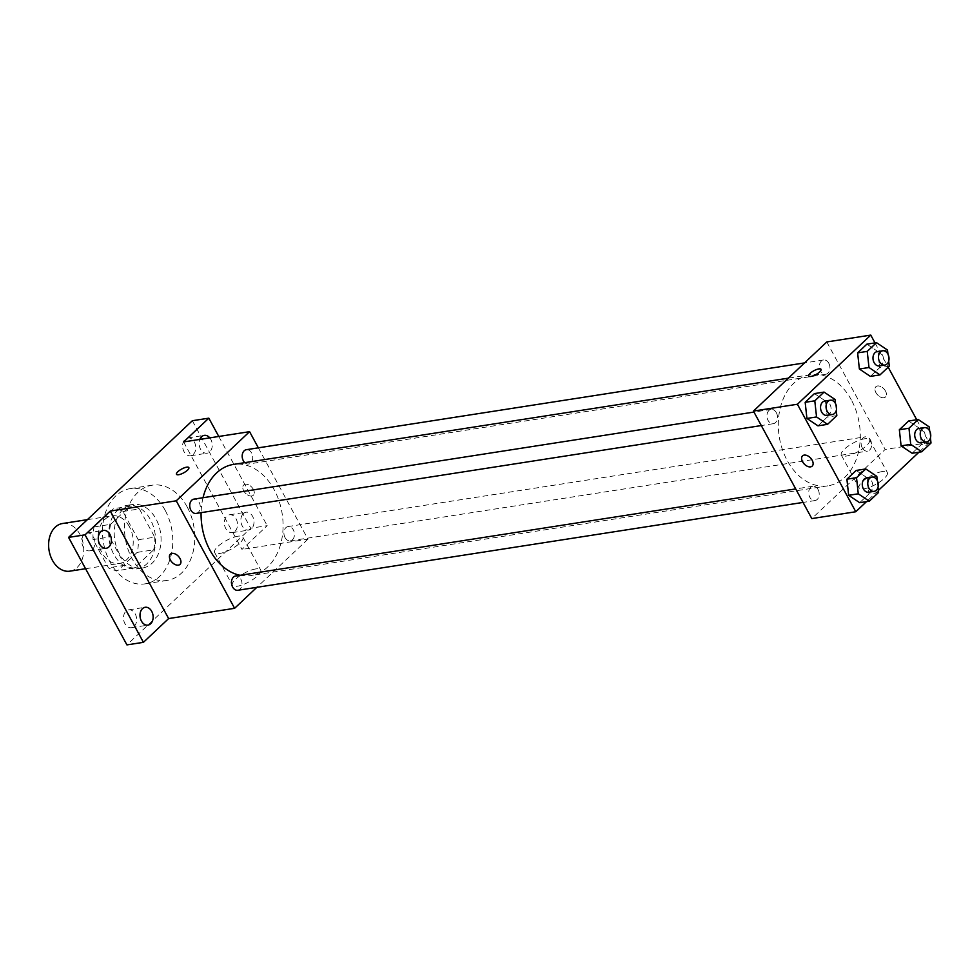 <?xml version="1.0" encoding="UTF-8"?>
<svg xmlns="http://www.w3.org/2000/svg" width="980" height="980" viewBox="0 0 980 980"><rect width="100%" height="100%" fill="white"/><g stroke="black" fill="none" stroke-linecap="round" stroke-linejoin="round"><path stroke-width="0.73" stroke-dasharray="4.9 3.68" d="M69.886 571.156A24.096 17.383 81.2 0 0 79.931 534.37A24.096 17.383 81.2 0 0 62.475 523.528M129.409 526.689A24.096 17.383 81.2 0 0 111.953 515.835A24.096 17.383 81.2 0 0 98.478 542.32A24.096 17.383 81.2 0 0 119.364 563.463A24.096 17.383 81.2 0 0 129.409 526.689M137.163 552.389L117.857 570.581A31.103 22.442 81.2 0 1 108.437 567.837L93.076 539.551A31.103 22.442 81.2 0 1 94.154 526.909L113.447 508.718A31.103 22.442 81.2 0 1 122.88 511.462L138.229 539.747A31.103 22.442 81.2 0 1 137.163 552.389L153.652 549.829L134.358 568.008L117.857 570.581M94.154 526.909L110.642 524.349L129.936 506.158L113.447 508.718M122.88 511.462L139.368 508.902L154.73 537.175L138.229 539.747M139.368 508.902A31.103 22.442 81.2 0 0 129.936 506.158M110.642 524.349A31.103 22.442 81.2 0 0 109.576 536.991L93.076 539.551M134.358 568.008A31.103 22.442 81.2 0 1 124.926 565.264L109.576 536.991M153.652 549.829A31.103 22.442 81.2 0 0 154.73 537.175M117.551 510.213A32.132 23.189 -98.8 0 1 127.216 505.325A32.132 23.189 -98.8 0 1 155.061 533.524A32.132 23.189 -98.8 0 1 137.09 568.841A32.132 23.189 -98.8 0 1 110.973 547.783A32.132 23.189 -98.8 0 1 117.551 510.213M123.051 509.355A32.132 23.189 81.2 0 0 116.461 546.938A32.132 23.189 81.2 0 0 142.578 567.984A32.132 23.189 81.2 0 0 155.979 518.947A32.132 23.189 81.2 0 0 132.704 504.48A32.132 23.189 81.2 0 0 123.051 509.355M124.926 565.264L108.437 567.837M165.155 510.298A48.204 34.778 81.2 0 0 130.242 488.604A48.204 34.778 81.2 0 0 103.28 541.573A48.204 34.778 81.2 0 0 145.052 583.86A48.204 34.778 81.2 0 0 165.155 510.298M187.143 506.88A48.204 34.778 81.2 0 0 152.231 485.186A48.204 34.778 81.2 0 0 125.269 538.155A48.204 34.778 81.2 0 0 167.041 580.442A48.204 34.778 81.2 0 0 187.143 506.88M134.174 626.33A9.028 6.517 81.2 0 0 136.024 615.771A9.028 6.517 81.2 0 0 128.686 609.854A9.028 6.517 81.2 0 0 123.639 619.777A9.028 6.517 81.2 0 0 131.455 627.702A9.028 6.517 81.2 0 0 134.174 626.33M235.029 531.258A9.028 6.517 81.2 0 0 236.878 520.699A9.028 6.517 81.2 0 0 229.541 514.782A9.028 6.517 81.2 0 0 224.494 524.704A9.028 6.517 81.2 0 0 232.309 532.63A9.028 6.517 81.2 0 0 235.029 531.258M193.293 454.402A9.028 6.517 81.2 0 0 195.143 443.842A9.028 6.517 81.2 0 0 187.805 437.925A9.028 6.517 81.2 0 0 182.758 447.848A9.028 6.517 81.2 0 0 190.586 455.774A9.028 6.517 81.2 0 0 193.293 454.402M92.439 549.462A9.028 6.517 81.2 0 0 94.288 538.902A9.028 6.517 81.2 0 0 86.951 532.998A9.028 6.517 81.2 0 0 81.904 542.92A9.028 6.517 81.2 0 0 89.731 550.834A9.028 6.517 81.2 0 0 92.439 549.462M192.337 420.726L250.709 528.22L126.935 644.901M209.793 437.864A9.028 6.517 -98.8 0 1 209.781 451.829A9.028 6.517 -98.8 0 1 207.074 453.201A9.028 6.517 -98.8 0 1 200.459 449.012A9.028 6.517 -98.8 0 1 199.822 439.408M243.322 513.594A9.028 6.517 -98.8 0 1 246.029 512.221A9.028 6.517 -98.8 0 1 253.367 518.138A9.028 6.517 -98.8 0 1 251.517 528.698A9.028 6.517 -98.8 0 1 248.81 530.07A9.028 6.517 -98.8 0 1 241.472 524.153A9.028 6.517 -98.8 0 1 243.322 513.594M183.615 441.931L241.987 549.425L267.197 525.66L250.709 528.22M218.773 436.468L267.197 525.66M258.353 447.836L307.953 539.172L241.987 549.425M307.953 539.172L256.858 587.326M255.707 568.939A16.072 4.937 -28.5 0 0 239.414 576.179A16.072 4.937 -28.5 0 0 232.419 585.256A16.072 4.937 -28.5 0 0 248.896 581.924A16.072 4.937 -28.5 0 0 260.656 569.919A16.072 4.937 -28.5 0 0 255.707 568.939M240.125 575.297A56.24 40.572 81.2 0 0 250.733 575.566A56.24 40.572 81.2 0 0 274.18 489.743A56.24 40.572 81.2 0 0 233.448 464.422M203.032 497.718A56.24 40.572 81.2 0 0 201.096 512.65M237.846 590.279A7.228 5.218 81.2 0 0 240.86 579.254A7.228 5.218 81.2 0 0 235.629 575.995M244.792 462.658A7.228 5.218 81.2 0 0 248.565 463.993A7.228 5.218 81.2 0 0 251.578 452.956A7.228 5.218 81.2 0 0 246.335 449.698M196.11 513.422A7.228 5.218 81.2 0 0 199.136 502.385A7.228 5.218 81.2 0 0 193.893 499.139M285.058 537.591A7.228 5.218 -98.8 0 1 288.071 526.554A7.228 5.218 -98.8 0 1 294.331 532.899A7.228 5.218 -98.8 0 1 290.288 540.85A7.228 5.218 -98.8 0 1 285.058 537.591M253.342 489.375A7.032 4.361 -133.3 0 0 243.714 485.002A7.032 4.361 -133.3 0 0 245.355 493.112A7.032 4.361 -133.3 0 0 253.355 495.231A7.032 4.361 -133.3 0 0 253.342 489.375A7.032 4.361 -133.3 0 0 243.702 485.014A7.032 4.361 -133.3 0 0 245.355 493.112A7.032 4.361 -133.3 0 0 253.355 495.243A7.032 4.361 -133.3 0 0 253.342 489.375M170.361 554.141L170.361 554.141A7.032 4.361 46.7 0 1 178.36 556.273A7.032 4.361 46.7 0 1 180.014 564.37A7.032 4.361 46.7 0 1 180.002 564.37L180.002 564.382M237.932 536.207A16.072 4.937 -28.5 0 0 221.639 543.447A16.072 4.937 -28.5 0 0 214.645 552.524A16.072 4.937 -28.5 0 0 231.121 549.192A16.072 4.937 -28.5 0 0 242.881 537.187A16.072 4.937 -28.5 0 0 237.932 536.207M188.858 467.595L188.858 467.595A7.032 2.156 151.5 0 1 183.713 472.85A7.032 2.156 151.5 0 1 176.498 474.308A7.032 2.156 151.5 0 1 176.498 474.296L176.498 474.296M851.387 400.012A56.24 40.572 81.2 0 0 810.656 374.691A56.24 40.572 81.2 0 0 779.21 436.492A56.24 40.572 81.2 0 0 827.941 485.823A56.24 40.572 81.2 0 0 851.387 400.012M862.265 447.86A7.228 5.218 -98.8 0 1 865.279 436.823A7.228 5.218 -98.8 0 1 871.539 443.168A7.228 5.218 -98.8 0 1 867.496 451.119A7.228 5.218 -98.8 0 1 862.265 447.86M776.332 412.654A7.228 5.218 81.2 0 0 771.101 409.407A7.228 5.218 81.2 0 0 767.058 417.345A7.228 5.218 81.2 0 0 773.318 423.691A7.228 5.218 81.2 0 0 776.332 412.654M828.786 363.225A7.228 5.218 81.2 0 0 823.543 359.966A7.228 5.218 81.2 0 0 819.501 367.916A7.228 5.218 81.2 0 0 825.76 374.262A7.228 5.218 81.2 0 0 828.786 363.225M818.067 489.522A7.228 5.218 81.2 0 0 812.837 486.264A7.228 5.218 81.2 0 0 808.794 494.214A7.228 5.218 81.2 0 0 815.054 500.547A7.228 5.218 81.2 0 0 818.067 489.522M826.789 341.947L885.161 449.44L811.808 518.579M856.165 470.449L867.19 477.836L868.942 493.957L859.668 502.691L868.942 493.957L867.19 477.836L856.165 470.449M866.884 344.151L877.896 351.538L879.648 367.672L870.387 376.394L879.648 367.672L877.896 351.538L866.884 344.151M916.729 419.746L929.138 442.605L918.958 452.197M878.337 490.478L866.516 501.625M874.993 342.89L888.186 367.194M814.441 393.593L825.454 400.979L827.206 417.1L817.945 425.835L827.206 417.1L825.454 400.979L814.441 393.593M908.607 421.008L919.632 428.407L921.384 444.528L912.111 453.262L921.384 444.528L919.632 428.407L908.607 421.008M929.138 442.605L885.161 449.44M882.392 471.515A16.072 4.937 -28.5 0 0 866.1 478.755A16.072 4.937 -28.5 0 0 859.105 487.832A16.072 4.937 -28.5 0 0 875.581 484.5A16.072 4.937 -28.5 0 0 887.341 472.495A16.072 4.937 -28.5 0 0 882.392 471.515M885.516 391.094A7.032 4.361 -133.3 0 0 875.887 386.733A7.032 4.361 -133.3 0 0 877.541 394.83A7.032 4.361 -133.3 0 0 885.528 396.961A7.032 4.361 -133.3 0 0 885.516 391.094A7.032 4.361 -133.3 0 0 875.887 386.733A7.032 4.361 -133.3 0 0 877.529 394.842A7.032 4.361 -133.3 0 0 885.528 396.961A7.032 4.361 -133.3 0 0 885.516 391.094M802.547 455.859L802.547 455.872A7.032 4.361 46.7 0 1 802.547 455.859A7.032 4.361 46.7 0 1 810.546 457.991A7.032 4.361 46.7 0 1 812.187 466.1L812.187 466.1M864.617 438.783A16.072 4.937 -28.5 0 0 848.325 446.023A16.072 4.937 -28.5 0 0 841.33 455.1A16.072 4.937 -28.5 0 0 857.806 451.768A16.072 4.937 -28.5 0 0 869.566 439.763A16.072 4.937 -28.5 0 0 864.617 438.783M821.032 369.313L821.032 369.313A7.032 2.156 151.5 0 1 815.887 374.568A7.032 2.156 151.5 0 1 808.684 376.026A7.032 2.156 151.5 0 1 808.672 376.026L808.672 376.026M929.702 431.077L930.437 437.889M921.09 442.788A7.228 5.218 81.2 0 0 924.116 431.751A7.228 5.218 81.2 0 0 918.873 428.493M929.248 426.913L919.632 428.407M931 443.034L921.384 444.528M877.259 480.506L877.994 487.33M868.648 492.217A7.228 5.218 81.2 0 0 871.661 481.18A7.228 5.218 81.2 0 0 866.43 477.934M876.806 476.341L867.19 477.836M878.558 492.462L868.942 493.957M887.966 354.209L888.713 361.032M879.366 365.92A7.228 5.218 81.2 0 0 882.38 354.895A7.228 5.218 81.2 0 0 877.137 351.636M887.513 350.044L877.896 351.538M889.264 366.177L879.648 367.672M835.524 403.65L836.271 410.461M826.924 415.361A7.228 5.218 81.2 0 0 829.938 404.324A7.228 5.218 81.2 0 0 824.695 401.065M835.07 399.485L825.454 400.979M836.822 415.606L827.206 417.1M85.566 568.719L119.364 563.463M87.392 519.645L111.953 515.835M132.704 504.48L127.216 505.325M142.578 567.984L137.09 568.841M152.231 485.186L130.242 488.604M167.041 580.442L145.052 583.86M89.731 550.834L106.22 548.273M86.951 532.998L103.451 530.425M190.586 455.774L207.074 453.201M187.805 437.925L204.306 435.365M232.309 532.63L248.81 530.07M229.541 514.782L246.029 512.221M131.455 627.702L147.956 625.13M128.686 609.854L145.175 607.282M214.645 552.524L232.419 585.256M242.881 537.187L260.656 569.919M810.656 374.691L788.373 378.158M827.941 485.823L250.733 575.566M290.288 540.85L867.496 451.119M288.071 526.554L865.279 436.823M771.101 409.407L753.975 412.066M773.318 423.691L761.301 425.565M823.543 359.966L804.531 362.918M825.76 374.262L248.565 463.993M812.837 486.264L795.711 488.922M815.054 500.547L803.037 502.422M841.33 455.1L859.105 487.832M869.566 439.763L887.341 472.495"/><path stroke-width="1.47" d="M87.392 519.645L62.475 523.528A24.096 17.383 81.2 0 0 49 550.013A24.096 17.383 81.2 0 0 69.886 571.156L85.566 568.719M256.858 587.326L234.6 608.311L168.633 618.564L143.423 642.329L126.935 644.901L68.563 537.395L192.337 420.726L208.826 418.166L218.773 436.468M143.423 642.329L85.052 534.835L68.563 537.395M85.052 534.835L110.275 511.07L176.241 500.817L249.582 431.678L183.615 441.931L208.826 418.166M176.498 474.296A7.032 2.156 151.5 0 1 179.561 470.339A7.032 2.156 151.5 0 1 186.69 467.166A7.032 2.156 151.5 0 1 188.858 467.595A7.032 2.156 151.5 0 1 183.701 472.838A7.032 2.156 151.5 0 1 176.498 474.296A7.032 2.156 151.5 0 1 179.561 470.327A7.032 2.156 151.5 0 1 186.69 467.166A7.032 2.156 151.5 0 1 188.858 467.595M199.822 439.408A9.028 6.517 -98.8 0 1 201.586 436.737A9.028 6.517 -98.8 0 1 204.306 435.365A9.028 6.517 -98.8 0 1 209.793 437.864M142.468 608.654A9.028 6.517 -98.8 0 1 145.175 607.282A9.028 6.517 -98.8 0 1 152.513 613.198A9.028 6.517 -98.8 0 1 150.663 623.758A9.028 6.517 -98.8 0 1 147.956 625.13A9.028 6.517 -98.8 0 1 140.618 619.213A9.028 6.517 -98.8 0 1 142.468 608.654M100.732 531.797A9.028 6.517 -98.8 0 1 103.451 530.425A9.028 6.517 -98.8 0 1 110.789 536.342A9.028 6.517 -98.8 0 1 108.927 546.901A9.028 6.517 -98.8 0 1 106.22 548.273A9.028 6.517 -98.8 0 1 98.882 542.357A9.028 6.517 -98.8 0 1 100.732 531.797M168.633 618.564L110.275 511.07M788.373 378.158L233.448 464.422A56.24 40.572 81.2 0 0 203.032 497.718M201.096 512.65A56.24 40.572 81.2 0 0 240.125 575.297M234.6 608.311L176.241 500.817M249.582 431.678L258.353 447.836M795.711 488.922L235.629 575.995A7.228 5.218 81.2 0 0 231.586 583.945A7.228 5.218 81.2 0 0 237.846 590.279L803.037 502.422M804.531 362.918L246.335 449.698A7.228 5.218 81.2 0 0 242.244 455.002A7.228 5.218 81.2 0 0 244.792 462.658M753.975 412.066L193.893 499.139A7.228 5.218 81.2 0 0 189.851 507.077A7.228 5.218 81.2 0 0 196.11 513.422L761.301 425.565M180.002 564.37A7.032 4.361 46.7 0 1 170.373 560.009A7.032 4.361 46.7 0 1 170.361 554.141A7.032 4.361 46.7 0 1 178.36 556.273A7.032 4.361 46.7 0 1 180.002 564.382A7.032 4.361 46.7 0 1 170.373 560.009A7.032 4.361 46.7 0 1 170.361 554.141M866.516 501.625L855.785 511.744L811.808 518.579L753.436 411.086L826.789 341.947L870.767 335.099L874.993 342.89M855.785 511.744L797.414 404.25L753.436 411.086M797.414 404.25L870.767 335.099M808.672 376.026A7.032 2.156 151.5 0 1 811.746 372.057A7.032 2.156 151.5 0 1 818.864 368.884A7.032 2.156 151.5 0 1 821.032 369.313A7.032 2.156 151.5 0 1 815.887 374.568A7.032 2.156 151.5 0 1 808.672 376.026A7.032 2.156 151.5 0 1 811.734 372.057A7.032 2.156 151.5 0 1 818.864 368.884A7.032 2.156 151.5 0 1 821.032 369.313M877.994 487.33L878.558 492.462L869.297 501.197L859.668 502.691L848.656 495.304L846.904 479.183L856.165 470.449L846.904 479.183L848.656 495.304L858.272 493.81L856.52 477.689L865.793 468.955L876.806 476.341L877.259 480.506M888.713 361.032L889.264 366.177L880.003 374.899L870.387 376.394L859.374 369.007L857.623 352.886L866.884 344.151L857.623 352.886L859.374 369.007L868.991 367.512L867.239 351.391L876.5 342.657L887.513 350.044L887.966 354.209M918.958 452.197L878.337 490.478M888.186 367.194L916.729 419.746M836.271 410.461L836.822 415.606L827.561 424.34L817.945 425.835L806.92 418.448L805.168 402.315L814.441 393.593L805.168 402.315L806.92 418.448L816.548 416.953L814.797 400.82L824.058 392.086L835.07 399.485L835.524 403.65M930.437 437.889L931 443.034L921.739 451.768L912.111 453.262L901.098 445.863L899.346 429.742L908.607 421.008L899.346 429.742L901.098 445.863L910.726 444.369L908.975 428.248L918.236 419.514L929.248 426.913L929.702 431.077M812.187 466.1A7.032 4.361 46.7 0 1 802.559 461.727A7.032 4.361 46.7 0 1 802.547 455.872A7.032 4.361 46.7 0 1 810.534 457.991A7.032 4.361 46.7 0 1 812.187 466.1A7.032 4.361 46.7 0 1 802.547 461.727A7.032 4.361 46.7 0 1 802.547 455.872M921.739 451.768L910.726 444.369M924.373 427.635L918.873 428.493A7.228 5.218 81.2 0 0 914.83 436.443A7.228 5.218 81.2 0 0 921.09 442.788L926.59 441.931A7.228 5.218 81.2 0 0 929.604 430.894A7.228 5.218 81.2 0 0 924.373 427.635A7.228 5.218 81.2 0 0 920.33 435.586A7.228 5.218 81.2 0 0 926.59 441.931M908.975 428.248L899.346 429.742M918.236 419.514L908.607 421.008M912.111 453.262L901.098 445.863M869.297 501.197L858.272 493.81M871.931 477.076L866.43 477.934A7.228 5.218 81.2 0 0 862.388 485.872A7.228 5.218 81.2 0 0 868.648 492.217L874.148 491.36A7.228 5.218 81.2 0 0 877.161 480.335A7.228 5.218 81.2 0 0 871.931 477.076A7.228 5.218 81.2 0 0 867.888 485.027A7.228 5.218 81.2 0 0 874.148 491.36M856.52 477.689L846.904 479.183M865.793 468.955L856.165 470.449M859.668 502.691L848.656 495.304M880.003 374.899L868.991 367.512M882.637 350.779L877.137 351.636A7.228 5.218 81.2 0 0 873.094 359.587A7.228 5.218 81.2 0 0 879.366 365.92L884.867 365.075A7.228 5.218 81.2 0 0 887.88 354.037A7.228 5.218 81.2 0 0 882.637 350.779A7.228 5.218 81.2 0 0 878.595 358.729A7.228 5.218 81.2 0 0 884.867 365.075M867.239 351.391L857.623 352.886M876.5 342.657L866.884 344.151M870.387 376.394L859.374 369.007M827.561 424.34L816.548 416.953M830.195 400.22L824.695 401.065A7.228 5.218 81.2 0 0 820.652 409.015A7.228 5.218 81.2 0 0 826.924 415.361L832.412 414.503A7.228 5.218 81.2 0 0 835.438 403.466A7.228 5.218 81.2 0 0 830.195 400.22A7.228 5.218 81.2 0 0 826.152 408.158A7.228 5.218 81.2 0 0 832.412 414.503M814.797 400.82L805.168 402.315M824.058 392.086L814.441 393.593M817.945 425.835L806.92 418.448"/></g></svg>
